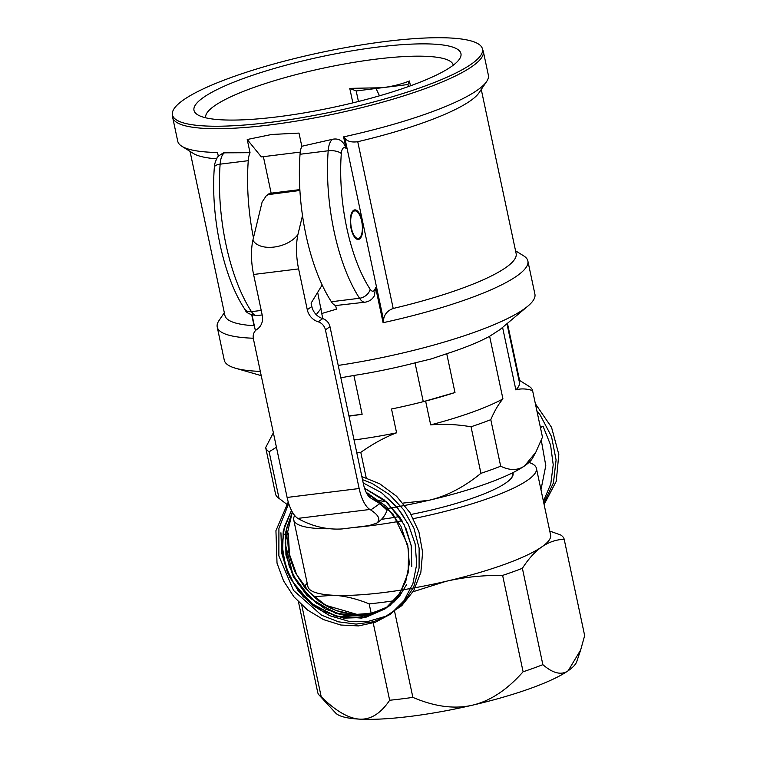 <?xml version="1.0" encoding="UTF-8"?>
<svg xmlns="http://www.w3.org/2000/svg" width="757" height="757" viewBox="0 0 757 757"><rect width="100%" height="100%" fill="white"/><g stroke="black" fill="none" stroke-linecap="round" stroke-linejoin="round"><path stroke-width="1.14" d="M285.824 532.124A3.719 1.145 -174.8 0 1 288.351 533.448A3.719 1.145 -174.8 0 1 288.086 533.817A3.719 1.145 -174.8 0 1 282.919 533.978M317.666 292.372L322.756 318.631M379.825 503.632L370.703 509.972C378.897 515.309 380.885 519.718 376.655 523.191L378.32 522.027C382.399 519.132 385.322 515.176 387.073 510.152L379.825 503.632L370.57 497.936A19.852 8.043 82.9 0 1 363.417 483.969L329.986 326.693A9.926 8.876 -124.8 0 0 322.728 318.621A14.885 13.314 55.2 0 1 311.837 306.528L311.108 303.112L322.17 284.982M316.246 314.657L320.996 308.544M370.703 509.972L369.889 509.47L297.851 518.394A29.769 12.065 82.9 0 1 287.111 497.444L253.387 338.786A9.926 8.876 55.2 0 1 256.727 329.522A9.926 8.876 55.2 0 1 256.935 329.38A14.885 13.314 -124.8 0 0 257.248 329.172A14.885 13.314 -124.8 0 0 262.253 315.281L253.586 274.479A39.695 16.086 -97.1 0 1 252.876 240.206L262.13 202.015L266.426 195.552L268.65 194.568L299.904 190.48M369.889 509.47A29.769 12.065 -97.1 0 1 359.149 488.52L325.425 329.863A9.926 8.876 55.2 0 0 318.167 321.801A14.885 13.314 -124.8 0 1 307.276 309.698L298.608 268.905A39.695 16.086 82.9 0 1 297.898 234.632C287.423 248.57 259.727 251.996 252.876 240.206M302.497 215.631L297.898 234.632M297.851 518.394L298.665 518.905C312.669 526.512 327.128 529.862 342.041 528.944L369.056 525.604L376.655 523.191M268.65 194.568L269.861 193.328L299.857 189.61M354.267 209.992A14.885 6.028 -97.1 0 1 356.651 211.203L357.484 211.998A13.891 5.63 -97.1 0 1 362.13 223.977A13.891 5.63 -97.1 0 1 360.55 236.723A13.891 5.63 -97.1 0 1 351.74 229.513A13.891 5.63 -97.1 0 1 353.983 211.156A13.891 5.63 -97.1 0 1 357.484 211.998M360.55 236.723L359.935 237.689A14.885 6.028 -97.1 0 1 357.919 239.458M415.025 362.868L423.277 401.674L454.985 392.523L446.734 353.718L431.026 358.979L415.025 362.868A125.293 23.883 168 0 1 353.888 375.463L362.139 414.268L348.949 415.905M423.277 401.674A125.293 23.883 168 0 1 391.52 408.988L396.583 432.815C384.679 437.366 372.756 443.886 360.796 452.374L366.218 477.866M340.839 377.771L353.888 375.463M353.51 210.37A14.885 6.028 -97.1 0 1 354.711 209.897A14.885 6.028 -97.1 0 1 362.527 223.921A14.885 6.028 -97.1 0 1 358.373 239.439A14.885 6.028 -97.1 0 1 350.784 226.949A14.885 6.028 -97.1 0 1 353.51 210.37M205.724 117.808A126.533 24.12 168 0 1 376.011 59.15A126.533 24.12 168 0 1 453.273 65.187M377.639 47.085A136.459 26.012 -12 0 0 240.3 79.655A136.459 26.012 -12 0 0 197.586 114.742A136.459 26.012 -12 0 0 332.881 107.418A136.459 26.012 -12 0 0 459.461 59.084A136.459 26.012 -12 0 0 377.639 47.085M410.464 85.825L409.433 80.98C401.314 84.226 392.202 86.478 382.086 87.736L349.772 88.37L352.857 102.876M269.218 122.492A158.478 30.214 168 0 1 172.341 113.399A158.478 30.214 168 0 1 321.195 52.422A158.478 30.214 168 0 1 481.972 47.577A158.478 30.214 168 0 1 269.218 122.492M408.411 86.563L407.976 84.529L409.433 80.98M349.772 88.37L356.197 90.944L358.44 101.485M407.976 84.529L356.197 90.944M271.148 193.167L263.389 156.661M300.264 152.091L261.354 156.917L247.227 139.506L271.64 134.481L299.006 133.09L301.806 146.271A19.852 8.043 82.9 0 0 300.037 154.267A124.053 50.265 82.9 0 0 331.386 301.75A19.852 8.043 82.9 0 0 335.654 305.544L336.43 309.187L321.857 313.464M253.453 237.849A124.053 50.265 -97.1 0 1 248.258 160.683A19.852 8.043 -97.1 0 1 250.028 152.687L247.227 139.506M375.964 88.493A124.053 50.265 -97.1 0 1 379.465 95.817M481.263 89.477L516.132 253.519A148.864 28.378 -12 0 1 393.195 308.468C387.423 310.625 384.206 314.467 383.534 319.974L383.089 322.7A158.79 30.271 -12 0 0 527.866 260.985A158.79 30.271 -12 0 0 523.683 255.866L515.555 250.804M383.089 322.7L375.576 287.376L374.384 295.732C372.368 299.337 369.302 301.485 365.186 302.175A19.852 8.043 82.9 0 1 359.528 298.258L331.386 301.75M365.186 302.175L335.654 305.544M338.218 365.423A158.79 30.271 -12 0 0 527.979 306.027A158.79 30.271 -12 0 0 534.906 294.142L527.866 260.985M224.327 312.698L218.953 320.637A158.79 30.271 -12 0 0 217.221 327.015L224.271 360.171A158.79 30.271 -12 0 0 235.436 368.205A158.79 30.271 -12 0 0 260.313 371.384M252.081 315.073L255.402 330.686M217.221 327.015A158.79 30.271 -12 0 0 253.283 338.228M375.576 287.376A9.926 4.022 -97.1 0 1 370.145 289.25A114.127 46.243 -97.1 0 1 341.303 153.567A9.926 4.022 -97.1 0 1 346.034 148.372C343.555 141.237 339.212 138.171 332.976 139.184L301.806 146.271M346.034 148.372L343.593 136.875A158.79 30.271 -12 0 0 486.628 81.538A158.79 30.271 -12 0 0 488.36 75.161L483.297 51.344A158.79 30.271 -12 0 1 269.606 124.952A158.79 30.271 -12 0 1 172.662 117.363L177.725 141.19A158.79 30.271 -12 0 0 181.907 146.309A158.79 30.271 -12 0 0 217.524 152.488L218.357 156.387M261.231 310.436L251.466 311.647A9.926 6.983 -33.1 0 1 244.766 309.168C223.23 276.835 210.465 216.029 214.345 167.344C214.288 164.988 215.149 161.989 216.928 158.355C216.852 157.295 219.047 155.459 223.533 152.838L250.028 152.687M343.593 136.875L344.927 138.351C347.425 141.445 351.702 142.562 357.749 141.71A148.864 28.378 -12 0 0 479.058 92.733L486.628 81.538M181.907 146.309L193.376 153.463A148.864 28.378 -12 0 0 216.663 158.819M190.035 151.381L224.905 315.423A148.864 28.378 -12 0 0 254.03 325.718L254.352 325.747M527.979 306.027L499.951 329.617L489.628 336.278A125.293 23.883 168 0 1 446.734 353.718M489.628 336.278L502.941 398.911A125.293 23.883 168 0 1 430.686 424.885L425.623 401.068L424.403 401.352M425.623 401.068A125.293 23.883 -12 0 0 454.985 392.523M500.68 466.217A136.459 26.012 168 0 1 480.932 473.324L471.034 426.768A136.459 26.012 -12 0 0 490.791 419.662L500.68 466.217C509.906 470.674 517.873 470.561 524.601 465.877L535.748 452.383L542.476 437.149L532.578 390.593A136.459 26.012 -12 0 0 529.115 386.373L518.923 380.014M356.821 452.932A136.459 26.012 -12 0 0 360.796 452.374M369.662 494.075L370.466 497.869M265.669 447.557A136.459 26.012 -12 0 0 269.132 451.787L279.03 498.333A136.459 26.012 168 0 1 278.207 497.765A136.459 26.012 168 0 1 275.567 494.113L265.669 447.557L273.372 432.777M403.008 503.093L428.831 500.32A124.053 23.647 168 0 1 386.079 508.732M373.05 499.469L386.562 501.882M535.748 452.383L532.559 458.146A124.053 23.647 168 0 1 524.601 465.877A124.053 23.647 168 0 1 428.831 500.32C446.564 496.204 463.927 487.205 480.932 473.324M349.005 416.151A125.293 23.883 -12 0 0 362.139 414.268M276.437 447.236L269.132 451.787M396.583 432.815A125.293 23.883 168 0 1 354.068 439.968M502.941 398.911C498.655 403.85 494.605 410.767 490.791 419.662M471.034 426.768C456.764 424.374 443.318 423.75 430.686 424.885M506.953 323.722L519.406 382.304A125.293 23.883 168 0 1 515.867 389.912L502.582 327.403M532.578 390.593C526.456 388.615 520.882 388.388 515.867 389.912M511.59 477.847A99.243 18.925 -12 0 0 512.347 474.384L512.063 473.068M381.519 519.311A100.179 19.095 -12 0 0 399.393 516.586M411.06 514.438A100.179 19.095 -12 0 0 511.969 477.317A100.179 19.095 -12 0 0 512.877 472.671M301.731 605.108L321.214 696.79A136.459 26.012 168 0 1 319.17 695.125A136.459 26.012 168 0 1 317.751 692.56L298.485 601.938M371.185 613.35L369.17 603.878A136.459 26.012 -12 0 0 392.391 601.001L392.836 603.102M394.586 611.353L412.868 697.377A136.459 26.012 168 0 1 389.656 700.253L373.229 622.992M502.62 575.396A136.459 26.012 -12 0 0 522.377 568.289L542.864 664.665A136.459 26.012 168 0 1 523.106 671.771L502.62 575.396C482.89 575.197 464.032 577.175 446.043 581.319L413.095 591.728M580.666 649.96L576.72 661.675A124.053 23.647 168 0 1 568.147 670.768L580.666 649.96L584.659 635.596L564.173 539.221A136.459 26.012 -12 0 0 560.71 535L549.762 531.064M564.173 539.221C556.092 539.618 548.636 542.173 541.813 546.885C535 551.654 528.528 558.789 522.377 568.289M542.864 664.665C552.96 673.399 561.391 675.433 568.147 670.768A124.053 23.647 168 0 1 472.377 705.202C490.176 701.048 507.086 689.901 523.106 671.771M395.457 599.497L392.391 601.001M412.868 697.377C434.736 706.707 454.569 709.318 472.377 705.202A124.053 23.647 168 0 1 359.821 719.15C370.864 719.689 380.809 713.387 389.656 700.253M369.17 603.878C356.556 598.73 344.662 595.863 333.487 595.267L313.89 596.705M321.214 696.79C335.89 711.116 348.759 718.563 359.821 719.15A124.053 23.647 168 0 1 335.559 712.933L319.17 695.125M304.323 586.505L307.191 583.212M353.273 527.553A124.053 23.647 -12 0 0 369.473 525.841A124.053 23.647 -12 0 0 402.043 520.807M413.398 518.621A124.053 23.647 -12 0 0 536.42 468.328A124.053 23.647 -12 0 0 528.963 462.442M294.7 515.536A124.053 23.647 -12 0 0 293.735 519.917A124.053 23.647 -12 0 0 329.115 528.764M536.42 468.328L550.604 535.038A124.053 23.647 168 0 1 541.813 546.885A124.053 23.647 168 0 1 446.043 581.319A124.053 23.647 168 0 1 333.487 595.267A124.053 23.647 168 0 1 307.91 586.618L293.735 519.917M507.445 323.315L518.933 377.383A29.769 12.065 -97.1 0 1 519.51 380.383M540.384 427.308L542.996 426.125L540.47 427.724M385.171 608.836L362.849 617.892L337.83 616.775L313.966 605.553L295.05 585.88L285.985 567.39L282.229 547.481L284.13 527.941L291.483 510.455L284.471 526.635L282.153 544.699L284.736 563.284L292.022 580.969L310.569 602.941L335.152 616.037L361.486 618.109L385.067 608.902L399.933 593.45L408.146 572.879L408.572 549.383L400.945 526.181L386.202 506.319L366.151 492.287L392.93 513.795L407.739 544.879L409.3 563.653L405.771 581.461L397.51 596.932L385.171 608.836L365.527 617.428L343.621 618.138L321.962 610.908L303.169 596.62L289.477 576.948L282.56 554.209L283.241 531.121L291.454 510.398M388.133 606.773L399.724 595.825L406.689 584.413M386.562 607.833L367.457 615.611L346.252 616.047L325.321 609.082L307.001 595.504L293.356 576.787L285.938 555.004L285.559 532.578L292.287 511.969M387.981 606.736L371.772 613.274L353.954 614.552L335.947 610.511L319.199 601.427L305.062 588.047L294.653 571.403L288.852 552.837L288.086 533.817M257.55 328.954L256.935 329.38M329.986 326.693L325.425 329.863M322.728 318.621L318.167 321.801M311.837 306.528L307.276 309.698M253.586 274.479L298.608 268.905M287.111 497.444L359.149 488.52M332.976 139.184A19.852 8.043 82.9 0 0 328.178 150.775L300.037 154.267M248.258 160.683L220.126 164.165A19.852 8.043 -97.1 0 1 224.924 152.573M341.303 153.567A9.926 4.012 4.2 0 0 328.178 150.775A124.053 50.265 82.9 0 0 359.528 298.258A9.926 6.983 -33.1 0 0 370.145 289.25M344.927 138.351L383.534 319.974M393.195 308.468L357.749 141.71M251.75 314.959L254.03 325.718M244.766 309.168C245.845 312.736 249.961 314.874 257.134 315.565A19.852 8.043 -97.1 0 1 251.466 311.647A124.053 50.265 -97.1 0 1 220.126 164.165A9.926 4.012 4.2 0 0 214.345 167.344M411.78 566.558L411.183 545.39L404.143 524.667L387.489 502.714L364.562 488.284L383.875 499.601L399.28 516.416L402.383 521.403M406.036 528.632L411.306 546.1M400.056 595.409L393.829 602.212M384.584 495.826L395.987 506.357L401.939 513.956L407.124 522.718M280.932 532.777L281.632 552.884L287.48 572.652L298.012 590.517L312.452 605.203L329.749 615.715L348.703 621.279L367.968 621.45L385.966 616.207L401.778 605.657L413.748 590.592L420.854 572.33L422.614 552.269L418.924 531.906L410.039 512.754L396.592 496.261L379.711 483.789L361.846 476.56M288.71 503.528L278.917 528.358L278.869 555.922L293.536 590.469L321.498 615.148L338.455 621.819L356.093 624.099L373.333 621.8L389.013 615.072L403.415 603.017L413.719 586.93L419.075 568.147L419.132 548.087L413.918 528.187L403.793 509.896L389.467 494.567L372.103 483.43L362.499 479.645M288.247 502.005L275.936 530.666L277.015 563.104L283.544 580.856L293.953 596.857L307.55 610.038L323.494 619.614L340.82 625.027L358.515 625.916L375.472 622.216L390.546 614.135L403.888 600.821L412.887 583.685L416.719 564.23L415.158 543.971L408.383 524.402L396.905 506.887L381.481 492.703L363.199 482.947M288.341 533.505L289.458 554.361L296.621 574.544L309.13 592.088L325.765 605.316L357.72 614.599L373.58 612.782L387.991 606.736M386.6 607.805L364.391 616.066L339.789 614.476L316.445 603.178L297.946 583.77L289.269 566.378L285.294 547.623L286.354 529.048L292.334 512.044L285.086 542.996L293.12 575.471L310.919 598.702L335.436 613.151L362.234 616.34L386.59 607.814M391.095 604.72C377.734 613.776 362.612 616.595 345.722 613.17C311.704 606.717 283.998 568.488 288.341 533.448M257.645 328.888L256.727 329.522M269.331 193.527L266.426 195.552M257.134 315.565L262.187 314.94M172.341 113.399L172.662 117.363M481.972 47.577L483.297 51.344M261.222 375.642L235.436 368.205M286.695 504.181L278.207 497.765M543.006 426.125L550.557 444.946L553.225 464.713L550.784 483.931L543.422 501.257M536.864 410.748L540.186 415.044L551.522 436.534L556.092 459.972L553.433 482.919L543.81 503.093M535.388 403.784L551.55 427.355L558.808 454.437L556.234 481.357L544.113 504.493M541.293 440.3L545.788 465.659L540.971 489.722L545.788 465.65L541.293 440.3"/></g></svg>
